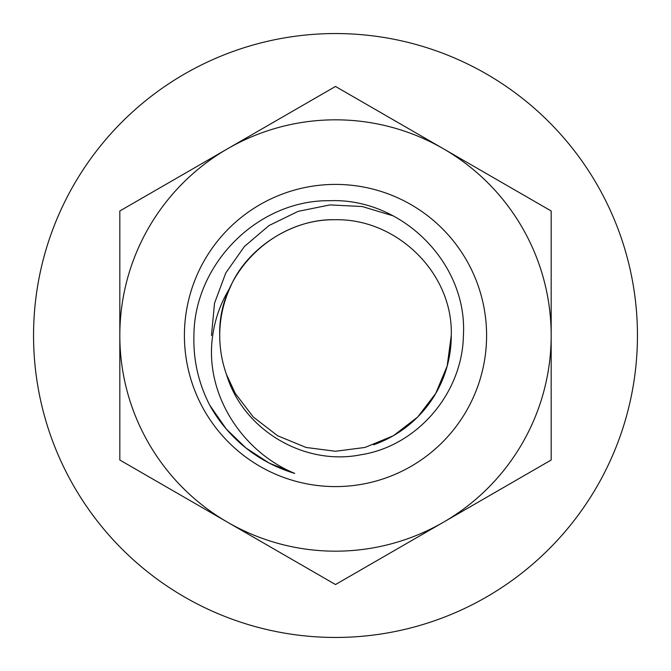 <?xml version="1.0" encoding="UTF-8"?>
<svg xmlns="http://www.w3.org/2000/svg" width="671" height="671" viewBox="0 0 671 671"><rect width="100%" height="100%" fill="white"/><g stroke="black" fill="none" stroke-linecap="round" stroke-linejoin="round"><path stroke-width="1.01" d="M219.736 335.5C217.706 273.214 274.062 218.57 335.5 219.736C396.938 218.57 453.294 273.214 451.264 335.5C453.294 273.214 396.938 218.57 335.5 219.736C274.062 218.57 217.706 273.214 219.736 335.5C217.706 273.214 274.062 218.57 335.5 219.736C396.938 218.57 453.294 273.214 451.264 335.5L447.188 365.972L435.756 393.382L417.731 416.985L393.382 435.756L364.949 447.456L335.5 451.264L306.051 447.456L277.618 435.756L253.269 416.985L235.244 393.382L226.496 374.502C243.087 429.943 304.013 466.043 360.595 454.821C417.58 446.072 462.487 392.904 463.409 335.5C467.729 263.292 402.055 197.937 330.073 200.704C257.966 199.606 194.28 263.829 193.919 335.5C193.206 359.958 198.465 383.158 209.679 405.091A143.787 143.787 0 0 0 294.745 473.39C241.619 451.583 204.009 393.131 212.707 335.5C215.131 318.322 220.918 302.386 230.069 287.674A115.764 115.764 0 0 0 226.496 374.502L235.244 393.382L253.269 416.985L277.618 435.756L306.051 447.456L335.5 451.264L364.949 447.456L393.382 435.756L417.731 416.985L435.756 393.382L444.11 375.584M184.408 335.5A151.092 151.092 0 0 0 335.5 486.592A151.092 151.092 0 0 0 486.592 335.5A151.092 151.092 0 0 0 335.5 184.408A151.092 151.092 0 0 0 184.408 335.5M230.069 287.674C246.148 248.555 292.405 218.343 335.5 219.736C396.938 218.57 453.294 273.214 451.264 335.5C451.256 384.626 420.667 428.031 373.63 444.806M33.55 335.5A301.95 301.95 0 0 1 335.5 33.55A301.95 301.95 0 0 1 637.45 335.5A301.95 301.95 0 0 1 335.5 637.45A301.95 301.95 0 0 1 33.55 335.5M335.5 86.458L551.176 210.979L551.176 460.021L335.5 584.542L119.824 460.021L119.824 210.979L335.5 86.458M443.338 522.281A215.676 215.676 0 0 0 443.338 148.719A215.676 215.676 0 0 0 119.824 335.5A215.676 215.676 0 0 0 443.338 522.281M294.745 473.39L269.155 463.065L245.913 447.968L226.261 428.995L209.679 405.091M211.466 335.5L214.51 303.267L225.808 272.912L244.445 246.458L269.029 225.531L298.117 211.373L329.855 204.923L362.172 206.517L393.072 215.827"/></g></svg>
